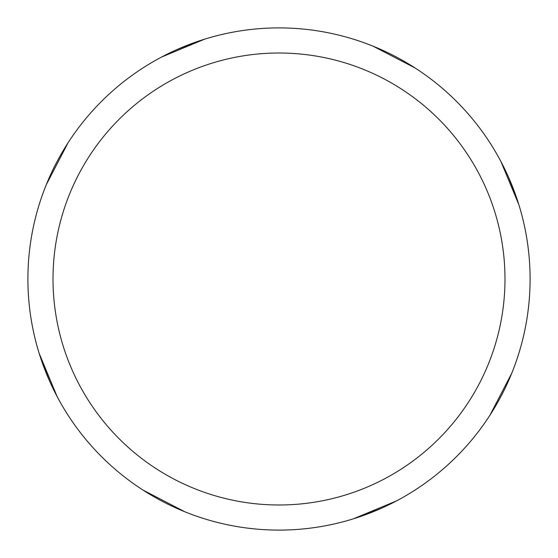 <?xml version="1.0" encoding="UTF-8"?>
<svg xmlns="http://www.w3.org/2000/svg" width="558" height="558" viewBox="0 0 558 558"><rect width="100%" height="100%" fill="white"/><g stroke="black" fill="none" stroke-linecap="round" stroke-linejoin="round"><path stroke-width="0.84" d="M279 27.9A251.1 251.1 0 0 1 530.1 279A251.1 251.1 0 0 1 279 530.1A251.1 251.1 0 0 1 27.9 279A251.1 251.1 0 0 1 279 27.9M279 53.01A225.99 225.99 0 0 1 504.99 279A225.99 225.99 0 0 1 279 504.99A225.99 225.99 0 0 1 53.01 279A225.99 225.99 0 0 1 279 53.01M381.135 508.387L362.812 515.704M373.225 46.251L415.075 67.964M500.91 161.492L518.842 204.653M184.775 511.749L142.925 490.036M57.09 396.508L39.158 353.353M176.865 49.613L195.188 42.296M508.387 176.865L515.704 195.188M511.749 373.225L490.036 415.075M396.508 500.91L353.353 518.842M49.613 381.135L42.296 362.812M46.251 184.775L67.964 142.925M161.492 57.09L204.646 39.158"/></g></svg>
